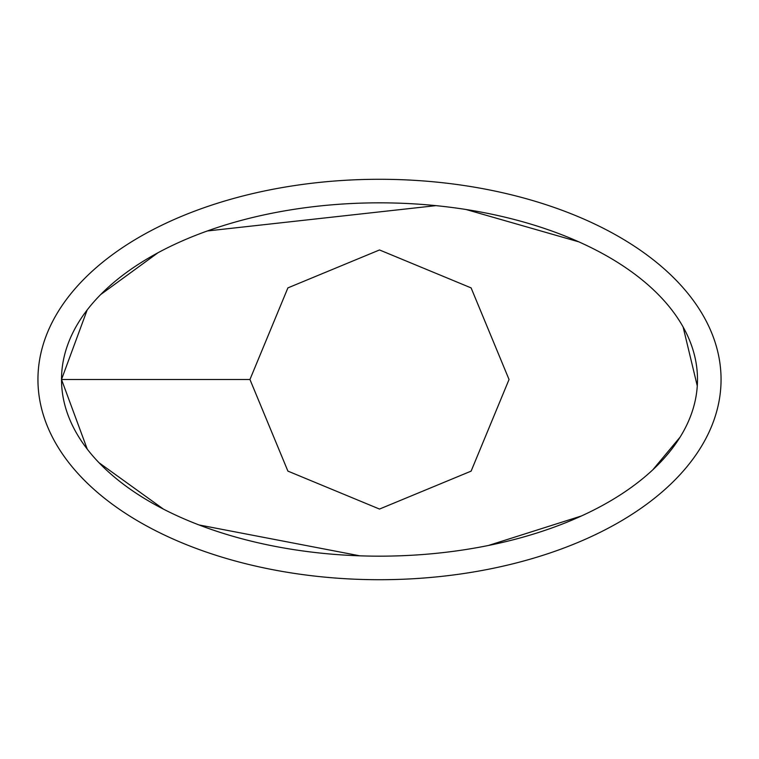 <?xml version="1.0" encoding="UTF-8"?>
<svg xmlns="http://www.w3.org/2000/svg" width="759" height="759" viewBox="0 0 759 759"><rect width="100%" height="100%" fill="white"/><g stroke="black" fill="none" stroke-linecap="round" stroke-linejoin="round"><path stroke-width="1.14" d="M87.257 449.148L61.507 379.5A317.993 176.667 0 0 1 538.501 226.505A317.993 176.667 0 0 1 538.501 532.495A317.993 176.667 0 0 1 61.507 379.5L87.171 309.966M37.95 379.5A341.55 200.215 0 0 0 550.275 552.894A341.55 200.215 0 0 0 550.275 206.106A341.55 200.215 0 0 0 37.95 379.5M249.948 379.5L287.898 471.111L379.509 509.061L471.121 471.13L509.042 379.5L471.111 287.898L379.509 249.958L287.898 287.889L249.948 379.5L61.507 379.5M100.634 294.596L158.005 252.738M207.349 230.964L435.932 205.642M466.035 209.503L578.823 241.855M683.109 326.958L697.284 385.952M680.14 437.07L652.797 469.821M581.46 515.959L488.445 545.474M359.832 555.825L198.972 524.934M163.479 509.147L99.031 462.753"/></g></svg>

